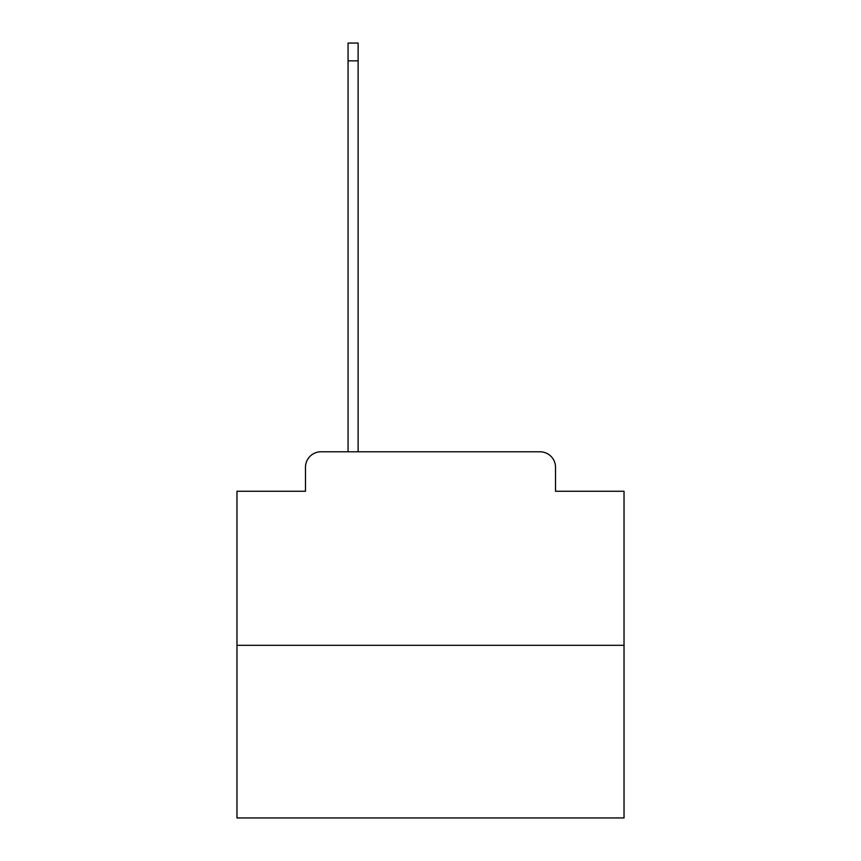 <?xml version="1.0" encoding="UTF-8"?>
<svg xmlns="http://www.w3.org/2000/svg" width="861" height="861" viewBox="0 0 861 861"><rect width="100%" height="100%" fill="white"/><g stroke="black" fill="none" stroke-linecap="round" stroke-linejoin="round"><path stroke-width="1.29" d="M305.483 467.275L305.483 491.265L305.483 467.275A15.487 15.487 0 0 1 320.959 451.788L348.059 451.788L348.059 43.05L358.122 43.05L358.122 451.788L370.122 451.788M624.031 645.319L236.969 645.319L236.969 817.95L624.031 817.95L624.031 491.265L555.517 491.265L555.517 467.275A15.487 15.487 0 0 0 540.041 451.788L320.959 451.788M236.969 645.319L236.969 491.265L305.483 491.265M490.878 451.788L540.041 451.788M555.517 491.265L555.517 467.275M348.059 60.851L358.122 60.851"/></g></svg>
